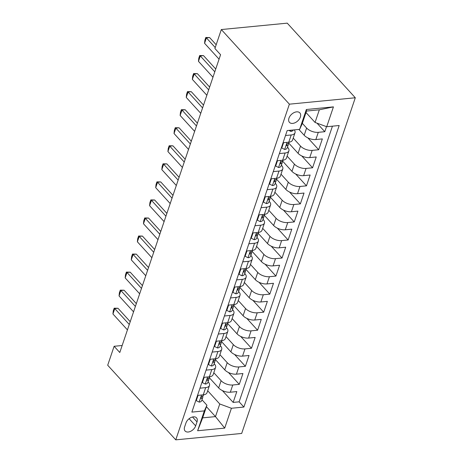 <?xml version="1.0" encoding="UTF-8"?>
<svg xmlns="http://www.w3.org/2000/svg" width="463" height="463" viewBox="0 0 463 463"><rect width="100%" height="100%" fill="white"/><g stroke="black" fill="none" stroke-linecap="round" stroke-linejoin="round"><path stroke-width="0.69" d="M288.953 118.175A7.038 4.526 137.6 0 0 289.456 122.365A7.038 4.526 137.6 0 0 295.255 122.643A7.038 4.526 137.6 0 0 300.354 117.07A7.038 4.526 137.6 0 0 299.85 112.885A7.038 4.526 137.6 0 0 294.051 112.607A7.038 4.526 137.6 0 0 288.953 118.175M289.381 104.175L221.32 29.551L287.239 23.15L355.3 97.768L241.68 433.449L175.761 439.85L289.381 104.175L355.3 97.768M209.282 377.646L218.658 387.93A8.797 4.387 18.7 0 0 230.325 392.213L236.825 391.576L233.161 402.405L222.356 390.564M213.802 372.703L221.106 380.708A8.797 4.387 18.7 0 0 232.767 384.99L239.267 384.359L228.467 372.518M239.267 384.359L242.936 373.531L236.431 374.162A8.797 4.387 18.7 0 1 224.769 369.879L215.393 359.601M221.499 341.555L230.875 351.834A8.797 4.387 18.7 0 0 242.543 356.116L249.042 355.486L245.378 366.314L234.573 354.467M227.611 323.504L236.987 333.788A8.797 4.387 18.7 0 0 248.648 338.071L255.154 337.44L251.484 348.263L240.685 336.422M233.717 305.458L243.092 315.737A8.797 4.387 18.7 0 0 254.76 320.02L261.259 319.389L257.596 330.217L246.791 318.376M239.828 287.413L249.204 297.692A8.797 4.387 18.7 0 0 260.866 301.974L267.371 301.344L263.702 312.172L252.902 300.331M245.934 269.362L255.31 279.646A8.797 4.387 18.7 0 0 266.977 283.929L273.477 283.298L269.813 294.127L259.008 282.28M252.046 251.316L261.421 261.601A8.797 4.387 18.7 0 0 273.083 265.878L279.588 265.247L275.919 276.075L265.12 264.234M258.151 233.271L267.527 243.55A8.797 4.387 18.7 0 0 279.195 247.832L285.694 247.201L282.031 258.03L271.225 246.189M264.263 215.22L273.639 225.504A8.797 4.387 18.7 0 0 285.301 229.787L291.806 229.156L288.136 239.984L277.337 228.137M270.369 197.174L279.745 207.459A8.797 4.387 18.7 0 0 291.412 211.741L297.912 211.105L294.248 221.933L283.443 210.092M276.48 179.129L285.856 189.408A8.797 4.387 18.7 0 0 297.518 193.69L304.023 193.059L300.354 203.888L289.554 192.047M282.586 161.083L291.962 171.362A8.797 4.387 18.7 0 0 303.63 175.645L310.129 175.014L306.465 185.842L295.66 173.995M288.692 143.032L298.074 153.317A8.797 4.387 18.7 0 0 309.735 157.599L316.241 156.963L312.571 167.791L301.772 155.95M298.861 129.432L304.179 135.265A8.797 4.387 18.7 0 0 315.847 139.548L322.346 138.917L318.683 149.746L307.878 137.905M279.386 153.566L285.098 153.01A8.797 4.387 -161.3 0 0 288.895 150.851A8.797 4.387 -161.3 0 0 287.691 147.344L287.482 147.112M273.274 171.611L278.992 171.055A8.797 4.387 -161.3 0 0 282.783 168.902A8.797 4.387 -161.3 0 0 281.579 165.389L281.371 165.158M267.168 189.656L272.881 189.101A8.797 4.387 -161.3 0 0 276.677 186.948A8.797 4.387 -161.3 0 0 275.473 183.435L275.265 183.209M261.057 207.708L266.775 207.152A8.797 4.387 -161.3 0 0 270.566 204.993A8.797 4.387 -161.3 0 0 269.362 201.486L269.153 201.255M254.951 225.753L260.669 225.197A8.797 4.387 -161.3 0 0 264.46 223.044A8.797 4.387 -161.3 0 0 263.256 219.531L263.048 219.3M248.839 243.798L254.557 243.243A8.797 4.387 -161.3 0 0 258.348 241.09A8.797 4.387 -161.3 0 0 257.144 237.577L256.936 237.351M242.734 261.85L248.452 261.294A8.797 4.387 -161.3 0 0 252.242 259.135A8.797 4.387 -161.3 0 0 251.039 255.628L250.83 255.397M236.622 279.895L242.34 279.339A8.797 4.387 -161.3 0 0 246.131 277.187A8.797 4.387 -161.3 0 0 244.927 273.674L244.719 273.442M230.516 297.94L236.234 297.385A8.797 4.387 -161.3 0 0 240.025 295.232A8.797 4.387 -161.3 0 0 238.821 291.719L238.613 291.487M224.405 315.992L230.123 315.436A8.797 4.387 -161.3 0 0 233.913 313.277A8.797 4.387 -161.3 0 0 232.71 309.764L232.501 309.539M218.299 334.037L224.017 333.482A8.797 4.387 -161.3 0 0 227.808 331.329A8.797 4.387 -161.3 0 0 226.604 327.816L226.395 327.584M212.187 352.083L217.905 351.527A8.797 4.387 -161.3 0 0 221.696 349.374A8.797 4.387 -161.3 0 0 220.492 345.861L220.284 345.63M206.081 370.128L211.799 369.572A8.797 4.387 -161.3 0 0 215.59 367.419A8.797 4.387 -161.3 0 0 214.386 363.906L214.178 363.681M122.157 345.502L114.118 346.283L119.79 352.499L220.579 54.721L214.907 48.505L221.32 29.551M195.652 425.873L197.001 421.903A6.818 4.387 137.6 0 0 196.515 417.846A6.818 4.387 137.6 0 0 190.895 417.58A6.818 4.387 137.6 0 0 185.952 422.979L184.61 426.95A6.818 4.387 137.6 0 0 185.096 431.007A6.818 4.387 137.6 0 0 190.715 431.273A6.818 4.387 137.6 0 0 195.652 425.873L189.112 418.702M306.008 112.526L315.054 122.446L319.331 109.812L306.506 111.056L302.229 123.69L299.636 129.356L287.17 130.566L191.873 412.105L204.345 410.895L206.932 405.223L201.961 399.772M299.636 129.356L306.356 109.505L333.435 106.872L326.716 126.729L339.188 125.514L243.891 407.052L231.425 408.262L224.705 428.113L197.626 430.746L204.345 410.895M302.339 123.355L306.622 128.048L304.179 135.265M293.212 138.09L300.516 146.094L298.074 153.317M287.106 156.135L294.41 164.145L291.962 171.362M280.995 174.186L288.299 182.191L285.856 189.408M274.889 192.232L282.193 200.236L279.745 207.459M268.777 210.277L276.081 218.287L273.639 225.504M262.671 228.328L269.975 236.333L267.527 243.55M256.56 246.374L263.864 254.378L261.421 261.601M250.454 264.419L257.758 272.429L255.31 279.646M244.342 282.465L251.646 290.475L249.204 297.692M238.237 300.516L245.54 308.52L243.092 315.737M232.125 318.561L239.429 326.565L236.987 333.788M226.019 336.607L233.323 344.617L230.875 351.834M219.908 354.658L227.211 362.662L224.769 369.879M199.97 388.179L205.688 387.624A8.797 4.387 18.7 0 0 209.479 385.465A8.797 4.387 18.7 0 0 208.275 381.958L208.066 381.726M233.161 402.405L239.128 401.826L332.434 126.173M306.622 128.048A8.797 4.387 -161.3 0 0 318.289 132.331L324.789 131.7L326.502 126.648M318.683 149.746L312.178 150.377A8.797 4.387 -161.3 0 1 300.516 146.094M312.571 167.791L306.072 168.428A8.797 4.387 -161.3 0 1 294.41 164.145M306.465 185.842L299.96 186.473A8.797 4.387 -161.3 0 1 288.299 182.191M300.354 203.888L293.855 204.519A8.797 4.387 -161.3 0 1 282.193 200.236M294.248 221.933L287.743 222.57A8.797 4.387 -161.3 0 1 276.081 218.287M288.136 239.984L281.637 240.615A8.797 4.387 -161.3 0 1 269.975 236.333M282.031 258.03L275.526 258.661A8.797 4.387 -161.3 0 1 263.864 254.378M275.919 276.075L269.42 276.706A8.797 4.387 -161.3 0 1 257.758 272.429M269.813 294.127L263.308 294.757A8.797 4.387 -161.3 0 1 251.646 290.475M263.702 312.172L257.202 312.803A8.797 4.387 -161.3 0 1 245.54 308.52M257.596 330.217L251.091 330.848A8.797 4.387 -161.3 0 1 239.429 326.565M251.484 348.263L244.985 348.899A8.797 4.387 -161.3 0 1 233.323 344.617M245.378 366.314L238.873 366.945A8.797 4.387 -161.3 0 1 227.211 362.662M197.527 395.396L203.245 394.841A8.797 4.387 18.7 0 0 207.036 392.688L209.479 385.465M203.639 377.351L209.351 376.795A8.797 4.387 18.7 0 0 213.148 374.636L215.59 367.419M209.745 359.3L215.463 358.744A8.797 4.387 18.7 0 0 219.254 356.591L221.696 349.374M215.856 341.254L221.569 340.699A8.797 4.387 18.7 0 0 225.365 338.546L227.808 331.329M221.962 323.209L227.68 322.653A8.797 4.387 18.7 0 0 231.471 320.5L233.913 313.277M228.074 305.163L233.786 304.608A8.797 4.387 18.7 0 0 237.583 302.449L240.025 295.232M234.18 287.112L239.898 286.556A8.797 4.387 18.7 0 0 243.688 284.404L246.131 277.187M240.291 269.067L246.003 268.511A8.797 4.387 18.7 0 0 249.8 266.358L252.242 259.135M246.397 251.021L252.115 250.466A8.797 4.387 18.7 0 0 255.906 248.307L258.348 241.09M252.509 232.97L258.221 232.414A8.797 4.387 18.7 0 0 262.017 230.261L264.46 223.044M258.614 214.925L264.332 214.369A8.797 4.387 18.7 0 0 268.123 212.216L270.566 204.993M264.726 196.879L270.438 196.324A8.797 4.387 18.7 0 0 274.235 194.165L276.677 186.948M270.832 178.828L276.55 178.272A8.797 4.387 18.7 0 0 280.341 176.119L282.783 168.902M276.943 160.783L282.656 160.227A8.797 4.387 18.7 0 0 286.452 158.074L288.895 150.851M283.049 142.737L288.767 142.182A8.797 4.387 18.7 0 0 292.558 140.023L295 132.806A8.797 4.387 -161.3 0 1 291.21 134.964L285.492 135.514M206.932 405.223L202.655 417.858L215.486 416.613L219.757 403.979L231.425 408.262M206.434 406.693L215.486 416.613L224.705 428.113M207.69 390.749L219.757 403.979M114.118 346.283L107.7 365.232L175.761 439.85M239.128 401.826L243.891 407.052M324.789 131.7L316.999 123.158M326.716 126.729L315.054 122.446M294.277 129.877A8.797 4.387 -161.3 0 1 295 132.806M202.655 417.858L197.626 430.746M306.356 109.505L306.506 111.056M333.435 106.872L319.331 109.812M198.071 395.344L196.266 400.663L199.217 402.121A5.828 2.905 18.7 0 0 201.642 400.703L202.806 397.277A5.828 2.905 18.7 0 0 202.852 396.478L202.771 396.015M203.645 394.794L203.535 395.113A5.828 2.905 -161.3 0 1 202.308 396.247C200.878 397.306 200.635 398.024 201.579 398.411A5.828 2.905 18.7 0 0 202.806 397.277M201.075 398.33L201.579 398.411L200.959 397.74M127.441 329.887L112.943 313.989L113.261 310.893L114.182 308.184L114.778 308.578L117.984 308.265L130.219 321.681M112.943 313.989L114.778 308.578L129.275 324.47M114.182 308.184L117.984 308.265M195.89 400.246L196.266 400.663M204.177 377.299L202.377 382.617L205.329 384.076A5.828 2.905 18.7 0 0 207.754 382.658L208.911 379.232A5.828 2.905 18.7 0 0 208.963 378.433L208.877 377.97M209.751 376.749L209.646 377.061A5.828 2.905 -161.3 0 1 208.419 378.202C206.99 379.255 206.741 379.978 207.684 380.366A5.828 2.905 18.7 0 0 208.911 379.232M207.181 380.285L207.684 380.366L207.071 379.689M133.552 311.836L119.055 295.944L119.373 292.842L120.287 290.139L120.884 290.527L124.09 290.22L136.33 303.635M119.055 295.944L120.884 290.527L135.381 306.425M120.287 290.139L124.09 290.22M201.995 382.201L202.377 382.617M210.289 359.247L208.483 364.572L211.435 366.03A5.828 2.905 18.7 0 0 213.86 364.613L215.023 361.181A5.828 2.905 18.7 0 0 215.069 360.382L214.988 359.919M215.862 358.698L215.752 359.016A5.828 2.905 -161.3 0 1 214.525 360.15C213.096 361.209 212.853 361.933 213.796 362.315A5.828 2.905 18.7 0 0 215.023 361.181M213.293 362.24L213.796 362.315L213.177 361.644M139.658 293.791L125.16 277.898L125.479 274.796L126.399 272.088L126.995 272.481L130.201 272.169L142.436 285.584M125.16 277.898L126.995 272.481L141.493 288.38M126.399 272.088L130.201 272.169M208.107 364.155L208.483 364.572M216.395 341.202L214.595 346.527L217.546 347.979A5.828 2.905 18.7 0 0 219.971 346.561L221.129 343.135A5.828 2.905 18.7 0 0 221.181 342.336L221.094 341.873M221.968 340.652L221.864 340.971A5.828 2.905 -161.3 0 1 220.637 342.105C219.202 343.164 218.958 343.882 219.902 344.269A5.828 2.905 18.7 0 0 221.129 343.135M219.398 344.188L219.902 344.269L219.288 343.598M145.77 275.745L131.272 259.847L131.59 256.751L132.505 254.042L133.101 254.436L136.307 254.123L148.548 267.539M131.272 259.847L133.101 254.436L147.599 270.328M132.505 254.042L136.307 254.123M214.213 346.104L214.595 346.527M222.506 323.157L220.701 328.475L223.652 329.934A5.828 2.905 18.7 0 0 226.077 328.516L227.24 325.09A5.828 2.905 18.7 0 0 227.287 324.291L227.206 323.828M228.08 322.607L227.97 322.919A5.828 2.905 -161.3 0 1 226.743 324.059C225.313 325.113 225.07 325.836 226.013 326.224A5.828 2.905 18.7 0 0 227.24 325.09M225.51 326.143L226.013 326.224L225.394 325.547M151.876 257.694L137.378 241.802L137.696 238.7L138.616 235.997L139.213 236.39L142.419 236.078L154.654 249.493M137.378 241.802L139.213 236.39L153.71 252.283M138.616 235.997L142.419 236.078M220.324 328.059L220.701 328.475M228.612 305.105L226.812 310.43L229.764 311.888A5.828 2.905 18.7 0 0 232.189 310.47L233.346 307.038A5.828 2.905 18.7 0 0 233.398 306.24L233.311 305.783M234.185 304.556L234.081 304.874A5.828 2.905 -161.3 0 1 232.854 306.008C231.419 307.067 231.176 307.791 232.119 308.173A5.828 2.905 18.7 0 0 233.346 307.038M231.616 308.098L232.119 308.173L231.506 307.501M157.987 239.649L143.484 223.756L143.808 220.654L144.722 217.946L145.318 218.339L148.525 218.027L160.759 231.442M143.484 223.756L145.318 218.339L159.816 234.237M144.722 217.946L148.525 218.027M226.43 310.013L226.812 310.43M234.724 287.06L232.918 292.385L235.87 293.843A5.828 2.905 18.7 0 0 238.295 292.419L239.458 288.993A5.828 2.905 18.7 0 0 239.504 288.194L239.423 287.731M240.297 286.51L240.187 286.829A5.828 2.905 -161.3 0 1 238.96 287.963C237.531 289.022 237.287 289.745 238.231 290.127A5.828 2.905 18.7 0 0 239.458 288.993M237.722 290.046L238.231 290.127L237.612 289.456M164.093 221.603L149.595 205.705L149.914 202.609L150.834 199.9L151.43 200.294L154.636 199.981L166.871 213.397M149.595 205.705L151.43 200.294L165.928 216.186M150.834 199.9L154.636 199.981M232.536 291.962L232.918 292.385M240.829 269.015L239.03 274.333L241.981 275.792A5.828 2.905 18.7 0 0 244.406 274.374L245.564 270.948A5.828 2.905 18.7 0 0 245.616 270.149L245.529 269.686M246.403 268.465L246.299 268.777A5.828 2.905 -161.3 0 1 245.072 269.917C243.636 270.971 243.393 271.694 244.337 272.082A5.828 2.905 18.7 0 0 245.564 270.948M243.833 272.001L244.337 272.082L243.723 271.411M170.205 203.558L155.701 187.66L156.025 184.558L156.94 181.855L157.536 182.248L160.742 181.936L172.977 195.351M155.701 187.66L157.536 182.248L172.033 198.141M156.94 181.855L160.742 181.936M238.648 273.917L239.03 274.333M246.935 250.969L245.135 256.288L248.087 257.746A5.828 2.905 18.7 0 0 250.512 256.328L251.675 252.896A5.828 2.905 18.7 0 0 251.722 252.103L251.641 251.641M252.514 250.414L252.404 250.732A5.828 2.905 -161.3 0 1 251.177 251.866C249.748 252.925 249.505 253.649 250.448 254.037A5.828 2.905 18.7 0 0 251.675 252.896M249.939 253.956L250.448 254.037L249.829 253.359M176.31 185.507L161.813 169.614L162.131 166.512L163.045 163.804L163.647 164.197L166.854 163.885L179.088 177.3M161.813 169.614L163.647 164.197L178.145 180.095M163.045 163.804L166.854 163.885M244.753 255.871L245.135 256.288M253.047 232.918L251.247 238.242L254.199 239.701A5.828 2.905 18.7 0 0 256.624 238.283L257.781 234.851A5.828 2.905 18.7 0 0 257.833 234.052L257.746 233.589M258.62 232.368L258.516 232.686A5.828 2.905 -161.3 0 1 257.289 233.821C255.854 234.88 255.611 235.603 256.554 235.985A5.828 2.905 18.7 0 0 257.781 234.851M256.051 235.91L256.554 235.985L255.941 235.314M182.422 167.461L167.919 151.569L168.243 148.467L169.157 145.758L169.753 146.152L172.959 145.839L185.194 159.255M167.919 151.569L169.753 146.152L184.251 162.044M169.157 145.758L172.959 145.839M250.865 237.826L251.247 238.242M259.153 214.873L257.353 220.191L260.304 221.65A5.828 2.905 18.7 0 0 262.729 220.232L263.893 216.806A5.828 2.905 18.7 0 0 263.939 216.007L263.858 215.544M264.732 214.323L264.622 214.641A5.828 2.905 -161.3 0 1 263.395 215.775C261.965 216.834 261.722 217.552 262.66 217.94A5.828 2.905 18.7 0 0 263.893 216.806M262.156 217.859L262.66 217.94L262.046 217.269M188.528 149.416L174.03 133.518L174.348 130.421L175.263 127.713L175.865 128.106L179.071 127.794L191.306 141.209M174.03 133.518L175.865 128.106L190.362 143.999M175.263 127.713L179.071 127.794M256.971 219.775L257.353 220.191M265.264 196.827L263.464 202.146L266.416 203.604A5.828 2.905 18.7 0 0 268.841 202.186L269.998 198.754A5.828 2.905 18.7 0 0 270.051 197.961L269.964 197.498M270.838 196.277L270.733 196.59A5.828 2.905 -161.3 0 1 269.507 197.724C268.071 198.783 267.828 199.507 268.772 199.894A5.828 2.905 18.7 0 0 269.998 198.754M268.268 199.813L268.772 199.894L268.158 199.217M194.639 131.365L180.136 115.472L180.46 112.37L181.374 109.667L181.971 110.055L185.177 109.748L197.412 123.164M180.136 115.472L181.971 110.055L196.468 125.953M181.374 109.667L185.177 109.748M263.082 201.729L263.464 202.146M271.37 178.776L269.57 184.1L272.522 185.559A5.828 2.905 18.7 0 0 274.947 184.141L276.11 180.709A5.828 2.905 18.7 0 0 276.156 179.91L276.075 179.447M276.949 178.226L276.839 178.544A5.828 2.905 -161.3 0 1 275.612 179.679C274.183 180.738 273.94 181.461 274.877 181.843A5.828 2.905 18.7 0 0 276.11 180.709M274.374 181.768L274.877 181.843L274.264 181.172M200.745 113.319L186.248 97.427L186.566 94.325L187.48 91.616L188.082 92.01L191.288 91.697L203.523 105.113M186.248 97.427L188.082 92.01L202.58 107.908M187.48 91.616L191.288 91.697M269.188 183.684L269.57 184.1M277.482 160.73L275.682 166.055L278.633 167.508A5.828 2.905 18.7 0 0 281.058 166.09L282.216 162.663A5.828 2.905 18.7 0 0 282.268 161.865L282.181 161.402M283.055 160.181L282.951 160.499A5.828 2.905 -161.3 0 1 281.724 161.633C280.289 162.692 280.046 163.41 280.989 163.798A5.828 2.905 18.7 0 0 282.216 162.663M280.485 163.717L280.989 163.798L280.375 163.126M206.851 95.274L192.353 79.376L192.677 76.279L193.592 73.571L194.188 73.964L197.394 73.652L209.629 87.067M192.353 79.376L194.188 73.964L208.686 89.857M193.592 73.571L197.394 73.652M275.3 165.632L275.682 166.055M283.587 142.685L281.788 148.004L284.739 149.462A5.828 2.905 18.7 0 0 287.164 148.044L288.327 144.618A5.828 2.905 18.7 0 0 288.374 143.819L288.293 143.356M289.167 142.135L289.057 142.448A5.828 2.905 -161.3 0 1 287.83 143.588C286.4 144.641 286.157 145.365 287.095 145.752A5.828 2.905 18.7 0 0 288.327 144.618M286.591 145.671L287.095 145.752L286.481 145.075M212.963 77.223L198.465 61.33L198.783 58.228L199.698 55.525L200.3 55.919L203.506 55.606L215.741 69.022M198.465 61.33L200.3 55.919L214.797 71.811M199.698 55.525L203.506 55.606M281.406 147.587L281.788 148.004M288.808 130.41L290.851 131.417A5.828 2.905 18.7 0 0 293.27 129.999L293.282 129.976M219.068 59.177L204.571 43.285L204.895 40.183L205.809 37.474L206.405 37.868L209.612 37.555L216.175 44.755M204.571 43.285L206.405 37.868L215.231 47.544M205.809 37.474L209.612 37.555M221.106 380.708L218.658 387.93M232.767 384.99L230.325 392.213M318.289 132.331L315.847 139.548M312.178 150.377L309.735 157.599M306.072 168.428L303.63 175.645M299.96 186.473L297.518 193.69M293.855 204.519L291.412 211.741M287.743 222.57L285.301 229.787M281.637 240.615L279.195 247.832M275.526 258.661L273.083 265.878M269.42 276.706L266.977 283.929M263.308 294.757L260.866 301.974M257.202 312.803L254.76 320.02M251.091 330.848L248.648 338.071M244.985 348.899L242.543 356.116M238.873 366.945L236.431 374.162M205.688 387.624L203.245 394.841M211.799 369.572L209.351 376.795M217.905 351.527L215.463 358.744M224.017 333.482L221.569 340.699M230.123 315.436L227.68 322.653M236.234 297.385L233.786 304.608M242.34 279.339L239.898 286.556M248.452 261.294L246.003 268.511M254.557 243.243L252.115 250.466M260.669 225.197L258.221 232.414M266.775 207.152L264.332 214.369M272.881 189.101L270.438 196.324M278.992 171.055L276.55 178.272M285.098 153.01L282.656 160.227M291.21 134.964L288.767 142.182M192.515 416.989L197.001 421.903M201.544 395.008L199.148 402.087M207.65 376.957L205.254 384.041M213.761 358.912L211.365 365.996M219.867 340.866L217.471 347.945M225.979 322.815L223.583 329.899M232.085 304.77L229.689 311.854M238.196 286.724L235.8 293.802M244.302 268.679L241.906 275.757M250.414 250.628L248.018 257.712M256.519 232.582L254.123 239.66M262.631 214.537L260.235 221.615M268.737 196.486L266.341 203.57M274.848 178.44L272.452 185.524M280.954 160.395L278.558 167.473M287.066 142.344L284.67 149.427M291.181 130.178L290.776 131.382"/></g></svg>

